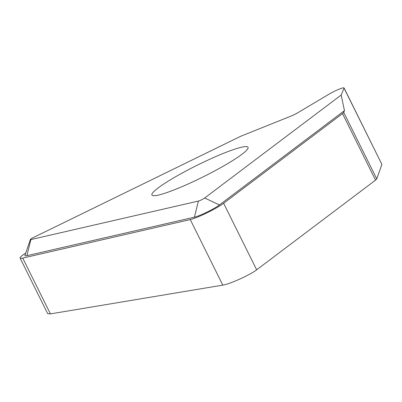 <?xml version="1.0" encoding="UTF-8"?>
<svg xmlns="http://www.w3.org/2000/svg" width="402" height="402" viewBox="0 0 402 402"><rect width="100%" height="100%" fill="white"/><g stroke="black" fill="none" stroke-linecap="round" stroke-linejoin="round"><path stroke-width="0.6" d="M344.052 87.953L381.875 164.388L344.037 88.164L341.162 95.043L204.673 198.005A4.025 0.492 153.6 0 1 198.417 201.06L30.884 239.577A4.025 0.492 153.6 0 1 30.391 239.507A4.025 0.492 153.6 0 1 33.969 237.255L240.582 136.328L291.274 115.977A6.708 0.819 153.6 0 0 297.731 112.776L328.851 94.264A10.733 1.306 153.6 0 1 338.59 89.39A10.733 1.306 153.6 0 1 344.052 87.953A10.733 1.306 153.6 0 1 344.037 88.164M376.749 178.9L343.73 112.384A10.733 1.306 153.6 0 1 342.509 113.585L375.543 180.131L376.749 178.9L381.875 164.388M375.543 180.131L256.652 269.817L223.618 203.271A21.462 2.618 -26.4 0 1 190.257 219.567L22.723 258.084A21.462 2.618 -26.4 0 1 20.1 258.064A21.462 2.618 -26.4 0 1 25.708 253.094M20.1 258.064L47.692 313.65L50.426 313.897L222.803 285.129C229.748 284.154 250.119 274.938 256.652 269.817M342.509 113.585L223.618 203.271M343.73 112.384L344.464 110.63L219.427 204.955A16.095 1.96 153.6 0 1 194.407 217.175L26.874 255.692A16.095 1.96 153.6 0 1 24.909 255.406L30.391 239.507M241.883 154.323A53.657 6.538 -26.4 0 0 248.054 147.283A53.657 6.538 -26.4 0 0 210.854 158.75A53.657 6.538 -26.4 0 0 158.102 187.96A53.657 6.538 -26.4 0 0 151.931 195A53.657 6.538 -26.4 0 0 189.131 183.533A53.657 6.538 -26.4 0 0 241.883 154.323M341.162 95.043L344.464 110.63M50.426 313.897L22.723 258.084M222.803 285.129L190.257 219.567M204.673 198.005L219.427 204.955M198.417 201.06L194.407 217.175M30.884 239.577L26.874 255.692"/></g></svg>
